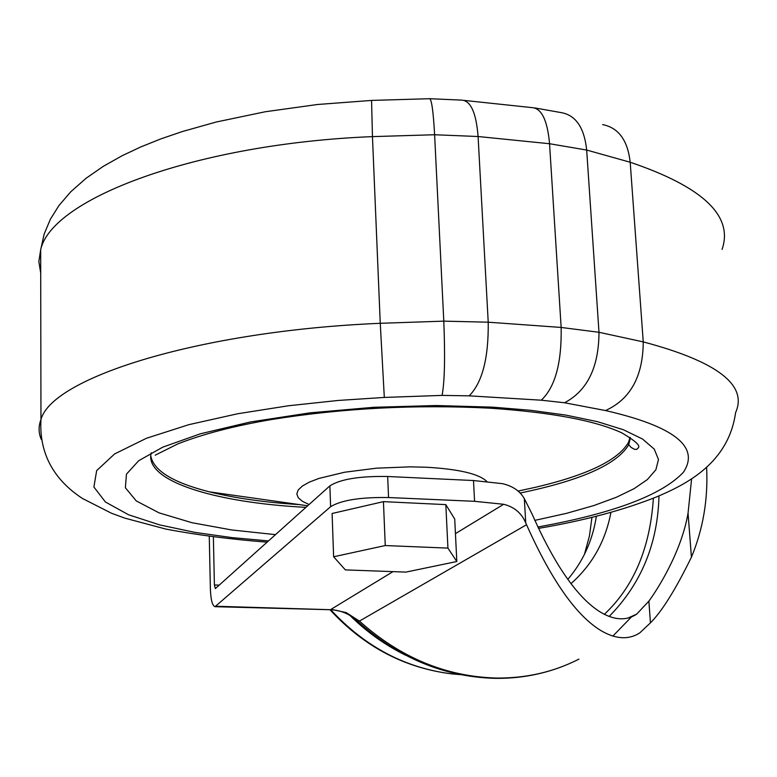 <?xml version="1.0" encoding="UTF-8"?>
<svg xmlns="http://www.w3.org/2000/svg" width="777" height="777" viewBox="0 0 777 777"><rect width="100%" height="100%" fill="white"/><g stroke="black" fill="none" stroke-linecap="round" stroke-linejoin="round"><path stroke-width="1.17" d="M275.524 534.644L231.905 529.992L191.958 522.707L159.081 512.869L136.305 500.961L125.379 487.752L126.447 474.174L138.665 460.742L162.772 447.154L200.281 433.819L250.408 421.969L309.936 412.849L373.737 407.294L436.169 405.526L492.55 407.148L530.448 410.266L566.006 415.122L597.503 421.678L623.407 429.749L642.569 439.054L654.253 449.135L658.488 459.508L655.866 469.774L647.338 479.594L634.149 488.636L616.472 497.231L593.861 505.545L566.472 513.354L534.829 520.376M356.051 619.861L357.323 621.037M562.208 666.588C540.938 674.718 518.531 678.642 494.998 678.35C443.939 676.884 398.047 657.779 357.313 621.056L359.421 621.095L346.163 612.567L331.099 609.294L392.997 571.629M519.23 490.821L535.722 487.237C587.499 475.029 618.434 460.042 628.544 442.259L630.03 437.412M309.091 504.516L302.389 501.301L298.242 497.736L296.814 493.919L298.203 489.966L302.428 485.984L309.392 482.099L318.949 478.428L344.667 472.222L376.515 468.172L410.45 466.841L426.826 467.259C459.071 469.162 479.079 473.902 486.839 481.487M150.767 455.788C153.448 470.619 173.018 482.643 209.479 491.86C234.975 498.174 265.083 502.447 299.796 504.652M691.598 478.894L688.053 513.17C681.458 551.408 658.498 587.936 648.882 601.145L650.436 622.872L639.665 632.983C628.748 639.918 616.064 639.257 601.612 631.002C576.651 616.21 551.631 580.798 526.544 524.737L525.738 522.921L524.339 498.679C520.056 491.093 512.781 486.081 502.525 483.663L473.494 480.536L387.674 476.495C359.722 476.01 340.462 479.137 329.875 485.868L215.336 588.587L214.403 584.994L213.374 537.014M524.339 498.679L531.973 513.83C554.671 565.112 577.466 597.863 600.368 612.072C614.16 620.308 626.262 620.998 636.664 614.151L648.882 601.145M570.969 583.644C592.132 564.947 605.448 541.19 610.945 512.373M567.802 579.38C583.1 561.46 592.628 540.423 596.377 516.258M706.623 467.492C708.187 499.125 703.117 529.02 691.423 557.196C675.621 589.452 661.955 611.344 650.436 622.872M349.903 615.413C366.608 631.856 385.159 645.124 405.575 655.205M537.849 527.01C613.189 513.422 661.683 495.192 683.342 472.348C700.281 446.96 674.349 426.359 605.526 410.557L564.529 402.758L541.268 400.194L469.172 395.843L442.084 395.396C444.648 381.925 445.221 357.177 443.793 321.144L434.605 134.742L372.455 136.626C196.474 143.677 51.622 198.611 40.676 249.767L38.85 261.567L40.715 273.077M209.275 536.48L210.373 588.636C210.771 599.776 212.315 605.798 215.015 606.691L330.613 506.711C341.229 500.174 360.538 497.115 388.549 497.533L474.572 501.311L503.661 504.283C514.248 506.915 521.61 513.121 525.738 522.921M332.1 513.49L383.44 501.641L445.823 504.623L454.72 519.075L456.818 561.518L405.895 572.105L345.347 569.891L333.624 556.769L332.1 513.49M330.118 609.722L215.015 606.691M357.342 621.046C349.699 613.947 340.685 610.168 330.293 609.702L215.899 606.254M445.823 504.623L447.931 548.106L456.818 561.518M383.44 501.641L385.256 545.551L447.931 548.106M333.624 556.769L385.256 545.551M584.411 554.448L589.442 535.994L591.948 517.356M41.346 439.539C38.491 433.08 38.355 426.427 40.958 419.561C52.069 377.505 200.233 330.827 380.254 323.3L372.455 136.626L371.561 100.418L429.341 98.718C431.507 98.456 433.265 110.47 434.605 134.742L478.088 136.519L549.553 143.735L586.674 150.048L598.989 332.284L643.249 341.899C717.181 361.519 747.96 385.091 735.596 412.606C728.622 462.577 687.402 483.935 656.623 496.882C622.979 510.266 583.605 520.765 538.49 528.389M268.531 540.918L232.07 537.626L195.066 532.41L159.576 524.873L128.516 514.753L105.429 502.01L93.9 487.033L96.659 470.619L114.627 453.933L146.474 438.257L188.908 424.65L237.645 413.762L288.49 405.759L338.121 400.456L384.314 397.435L380.254 323.3L443.793 321.144L488.218 322.193L478.088 136.519C476.184 112.519 470.6 100.379 461.324 100.097L429.895 98.708M630.4 437.655L628.719 444.755C616.967 464.471 580.749 480.555 520.056 493.036M658.983 495.891C657.769 543.725 641.161 583.916 609.149 616.452M653.379 498.203C650.106 547.989 633.76 586.693 604.351 614.316M632.225 616.142L612.878 636.081M578.923 659.129C553.574 672.056 526.01 678.36 496.231 678.049C445.833 676.592 400.233 657.604 359.421 621.095L526.544 524.737M330.72 609.722C364.976 646.785 405.439 668.191 452.107 673.921L460.285 674.621M722.066 249.417C733.624 215.996 702.991 186.927 630.186 162.238L643.249 341.899C643.006 376.34 630.429 399.223 605.526 410.557M602.641 124.602C618.541 127.758 627.719 140.307 630.186 162.238L586.674 150.048C584.275 127.379 575.602 114.87 560.625 112.519L534.916 107.945M384.314 397.435L442.084 395.396M464.413 100.427L531.585 107.576C541.433 107.925 547.426 119.979 549.553 143.735L561.149 327.447C561.781 362.888 555.157 387.14 541.268 400.194M469.172 395.843C482.313 382.585 488.655 358.032 488.218 322.193L561.149 327.447L598.989 332.284C598.814 367.288 587.334 390.782 564.529 402.758M305.934 507.352C214.054 502.632 143.619 480.749 151.262 452.777M330.613 506.711L329.875 485.868M473.494 480.536L474.572 501.311M219.269 585.13L214.403 584.994M388.549 497.533L387.674 476.495M455.439 533.634L503.661 504.283M691.423 557.196L688.053 513.17M267.142 542.171C230.478 539.306 196.698 534.935 165.792 529.059L124.786 518.123L111.577 513.286L82.517 498.513C63.908 486.344 38.432 462.849 40.958 419.561L40.676 249.767L44.153 234.091L50.398 219.201L58.945 205.555L70.794 191.754L86.111 178.244L103.224 166.375L122.018 155.779L140.676 146.979L160.742 138.937L182.177 131.595L216.229 122.018L265.171 111.771L317.404 104.506L371.474 100.427M155.206 455.186L177.846 443.89C202.991 434.022 234.198 425.903 271.464 419.541C342.589 408.148 415.413 404.361 489.937 408.178C551.301 412.325 595.269 420.561 621.853 432.876C646.221 447.319 637.266 447.533 636.887 449.368L634.401 449.281L631.089 447.397L628.719 444.755L628.544 442.259M307.692 505.778L209.479 491.86M628.039 618.016L636.664 614.151M329.953 609.712C364.063 646.746 404.778 668.142 452.107 673.921L457.206 673.98M518.016 491.083L535.722 487.237"/></g></svg>
